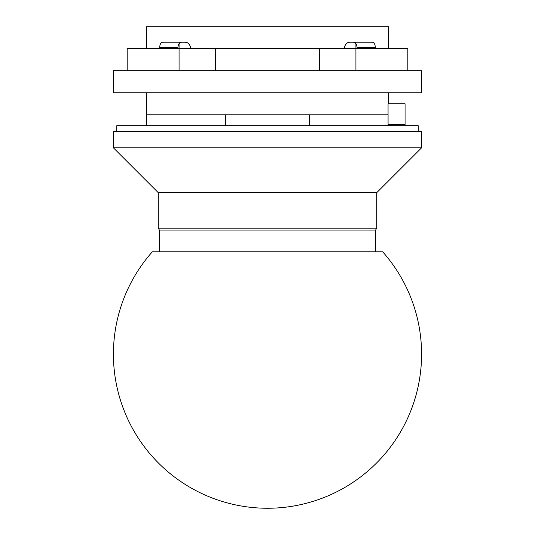 <?xml version="1.0" encoding="UTF-8"?>
<svg xmlns="http://www.w3.org/2000/svg" width="535" height="535" viewBox="0 0 535 535"><rect width="100%" height="100%" fill="white"/><g stroke="black" fill="none" stroke-linecap="round" stroke-linejoin="round"><path stroke-width="0.8" d="M382.672 251.818L152.328 251.818A154.08 154.08 0 0 0 267.5 508.25A154.08 154.08 0 0 0 382.672 251.818M127.176 70.774L127.176 48.759L215.605 48.759L215.605 70.774M179.071 48.759L179.071 70.774M215.605 48.759L319.395 48.759L319.395 70.774M319.395 48.759L355.929 48.759L355.929 70.774M355.929 48.759L407.824 48.759L407.824 70.774M267.5 70.774L113.42 70.774L113.42 92.782L421.58 92.782L421.58 70.774L267.5 70.774M159.664 48.759L159.664 47.662L177.954 47.662C178.249 44.104 179.452 42.265 181.579 42.158L179.894 42.74L179.894 48.759M159.664 47.662C159.878 44.164 160.874 42.332 162.653 42.158L184.408 42.158C187.618 42.078 189.698 43.91 190.654 47.662L190.654 48.759M344.346 48.759L344.346 47.662C345.302 43.91 347.382 42.078 350.592 42.158C347.382 42.078 345.302 43.91 344.346 47.662M146.436 48.759L146.436 26.75L388.564 26.75L388.564 48.759M190.654 47.662C189.698 43.91 187.618 42.078 184.408 42.158L181.579 42.158M355.106 48.759L355.106 42.74L353.421 42.158L350.592 42.158L372.347 42.158C374.125 42.332 375.122 44.164 375.336 47.662L375.336 48.759M116.724 131.302L116.724 125.799L418.276 125.799L418.276 131.302M159.37 251.818L159.37 230.063L158.266 228.157L158.266 192.66L113.42 147.814L113.42 131.302L421.58 131.302L421.58 147.814L376.734 192.66L376.734 228.157L375.63 230.063L375.63 251.818M353.421 42.158C355.548 42.265 356.751 44.104 357.046 47.662L375.336 47.662M225.71 125.799L225.71 114.798L309.29 114.798L309.29 125.799M388.076 114.798L388.076 124.702L405.069 124.702L405.069 103.79L388.062 103.79L388.062 114.798L309.29 114.798M146.423 125.799L146.423 114.798L225.71 114.798M388.564 92.782L388.564 103.79M159.37 230.063L375.63 230.063M158.266 228.157L376.734 228.157M158.266 192.66L376.734 192.66M113.42 147.814L421.58 147.814M388.577 125.799L388.577 124.702M146.436 114.798L146.436 92.782"/></g></svg>
